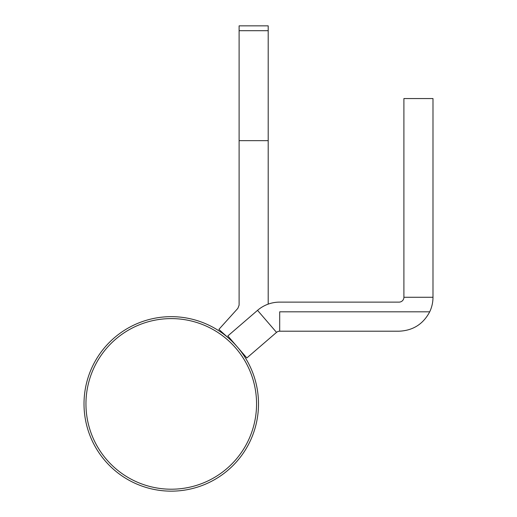 <?xml version="1.0" encoding="UTF-8"?>
<svg xmlns="http://www.w3.org/2000/svg" width="517" height="517" viewBox="0 0 517 517"><rect width="100%" height="100%" fill="white"/><g stroke="black" fill="none" stroke-linecap="round" stroke-linejoin="round"><path stroke-width="0.78" d="M239.112 30.697L239.112 25.85L268.194 25.85L268.194 30.697L239.112 30.697L239.112 305.108L237.865 308.352L218.891 329.387L233.762 342.797M268.194 30.697L268.194 304.125M268.194 140.669L239.112 140.669M256.561 403.906A85.305 85.305 0 0 1 171.256 489.211A85.305 85.305 0 0 1 85.951 403.906A85.305 85.305 0 0 1 171.256 318.601A85.305 85.305 0 0 1 256.561 403.906M258.5 403.906A87.244 87.244 0 0 1 171.256 491.15A87.244 87.244 0 0 1 84.013 403.906A87.244 87.244 0 0 1 171.256 316.663A87.244 87.244 0 0 1 258.5 403.906M403.906 297.275L403.906 98.553L432.988 98.553L432.988 297.275L403.906 297.275A4.847 4.847 0 0 1 399.059 302.122L279.691 302.122A33.928 33.928 0 0 0 257.537 310.349L227.848 335.934L246.835 357.964L276.524 332.379L257.537 310.349M279.691 331.203L399.059 331.203C412.98 330.589 423.197 324.127 429.711 311.816L279.691 311.816L279.691 331.203A4.847 4.847 0 0 0 276.524 332.379M432.988 297.275A33.928 33.928 0 0 1 429.711 311.816"/></g></svg>
